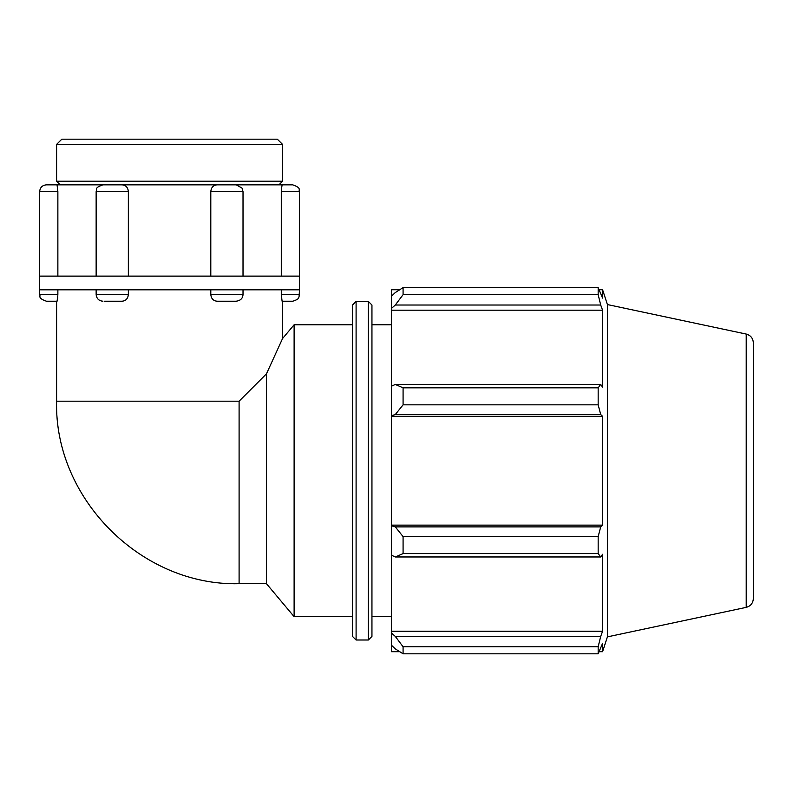 <?xml version="1.0" encoding="UTF-8"?>
<svg xmlns="http://www.w3.org/2000/svg" width="793" height="793" viewBox="0 0 793 793"><rect width="100%" height="100%" fill="white"/><g stroke="black" fill="none" stroke-linecap="round" stroke-linejoin="round"><path stroke-width="1.19" d="M128.357 289.822L128.357 294.451C127.96 298.564 125.879 300.825 122.112 301.231L104.517 301.231M57.849 295.739L57.056 301.231L46.43 301.231L57.056 301.231M57.681 298.475L57.79 297.127M57.869 289.822L57.869 294.451L39.65 294.451C40.939 296.374 37.093 297.92 46.43 301.231M281.307 190.32L282.1 184.838L292.726 184.838L46.43 184.838L57.056 184.838L57.869 191.609L39.65 191.609L39.65 289.822L299.496 289.822L299.06 296.85C298.327 296.899 300.577 298.822 292.726 301.231L282.1 301.231L281.287 294.51M292.726 301.231L282.556 301.231L282.556 338.552L294.114 324.773L294.114 616.657L352.488 616.657L352.488 636.402L352.488 305.027L356.097 301.419L368.349 301.419L371.947 305.027L371.947 636.402L368.349 640.01L368.349 301.419M299.496 294.451L281.287 294.451L281.287 289.822M243.015 289.822L243.015 294.451C242.866 298.297 240.606 300.557 236.235 301.231L217.044 301.231C213.267 300.825 211.186 298.564 210.799 294.451L210.799 289.822M236.235 301.231L234.629 301.231M210.799 276.123L210.799 191.609C211.186 187.495 213.267 185.235 217.044 184.838L278.948 184.838L282.556 181.23L56.6 181.23L60.199 184.838L122.112 184.838C125.879 185.235 127.96 187.495 128.357 191.609L128.357 276.123M281.475 187.584L281.366 188.932M57.869 276.123L57.869 191.549M281.287 276.123L281.287 191.609L299.496 191.609C298.208 189.696 302.064 188.149 292.726 184.838M39.65 276.123L299.496 276.123L299.496 191.609M56.6 301.231L56.6 401.189L239.099 401.189L266.458 373.84L282.556 338.552L266.458 373.84L266.458 583.698L294.114 616.657M395.301 556.973L403.082 553.593L403.082 536.603L395.301 526.889L391.405 525.719L391.405 555.179L395.301 556.973L600.697 556.973L598.17 553.593L403.082 553.593M391.405 525.719L391.405 415.71L395.301 414.541L403.082 404.826L403.082 387.836L395.301 384.456L391.405 386.25L391.405 415.71M391.405 386.25L391.405 308.467L395.301 305.018L403.082 294.659L403.082 287.621L395.301 292.558L391.405 296.265L391.405 308.467M391.405 296.265L391.405 289.742L399.692 289.742M399.692 651.687L391.405 651.687L391.405 645.165L395.301 648.872L403.082 653.809L403.082 646.771L395.301 636.412L391.405 632.963L391.405 645.165M391.405 632.963L391.405 555.179M391.405 525.135L602.591 525.135L600.697 526.889L395.301 526.889M403.082 536.603L598.17 536.603L600.697 526.889M391.405 631.238L602.591 631.238L600.697 636.412L395.301 636.412M403.082 646.771L598.17 646.771L600.697 636.412M746.213 334.061L746.213 607.369C750.664 606.1 753.043 603.166 753.35 598.556L753.35 342.873C753.043 338.264 750.664 335.33 746.213 334.061L607.408 304.562L602.591 289.742L602.591 298.118L598.17 287.621L598.17 294.659L403.082 294.659M403.082 287.621L598.17 287.621M395.301 305.018L600.697 305.018L602.591 310.192L602.591 387.153L600.697 384.456L395.301 384.456M403.082 387.836L598.17 387.836L600.697 384.456M607.408 304.562L607.408 636.868L602.591 651.687L602.591 643.311L598.17 653.809L403.082 653.809M600.697 305.018L598.17 294.659M598.17 387.836L598.17 404.826L403.082 404.826M395.301 414.541L600.697 414.541L598.17 404.826M600.697 414.541L602.591 416.295L602.591 525.135M598.17 536.603L598.17 553.593M600.697 556.973L602.591 554.277L602.591 631.238M598.17 646.771L598.17 653.809M391.405 416.295L602.591 416.295M391.405 310.192L602.591 310.192M294.114 324.773L352.488 324.773M371.947 324.773L391.405 324.773M56.6 144.405L282.556 144.405L277.342 139.191L61.814 139.191L56.6 144.405L56.6 181.23M128.357 294.451L96.141 294.451C96.538 298.564 98.798 300.825 102.921 301.231M243.015 294.451L210.799 294.451M210.799 191.609L243.015 191.609L242.043 188.119L236.235 184.838M102.921 184.838C93.435 188.169 97.658 189.349 96.141 191.609L128.357 191.609M239.099 401.189L239.099 583.698L266.458 583.698M368.349 640.01L356.097 640.01L356.097 301.419M96.141 289.822L96.141 294.451M39.65 289.822L39.65 294.451M39.65 191.609C40.046 187.495 42.307 185.235 46.43 184.838M243.015 191.609L243.015 276.123M96.141 191.609L96.141 276.123M239.099 583.698C141.59 586.215 54.073 498.698 56.6 401.189M356.097 640.01L352.488 636.402M599.27 651.687L602.591 651.687M599.27 289.742L602.591 289.742M746.213 607.369L607.408 636.868M371.947 616.657L391.405 616.657M282.556 181.23L282.556 144.405M299.496 289.822L299.496 276.123"/></g></svg>
